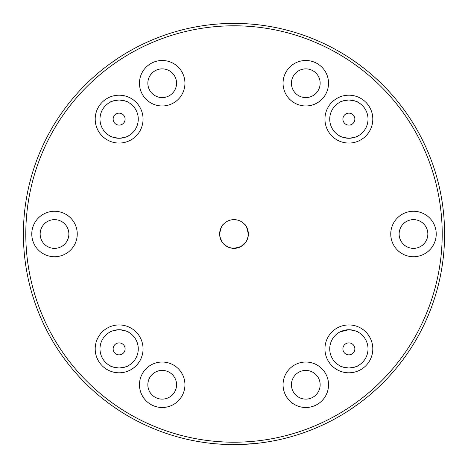 <?xml version="1.0" encoding="UTF-8"?>
<svg xmlns="http://www.w3.org/2000/svg" width="468" height="468" viewBox="0 0 468 468"><rect width="100%" height="100%" fill="white"/><g stroke="black" fill="none" stroke-linecap="round" stroke-linejoin="round"><path stroke-width="0.7" d="M368.018 119.129A19.147 19.147 0 0 0 348.871 99.982A19.147 19.147 0 0 0 329.729 119.129A19.147 19.147 0 0 0 348.871 138.271A19.147 19.147 0 0 0 368.018 119.129A19.147 19.147 0 0 1 348.871 138.271A19.147 19.147 0 0 1 329.729 119.129M368.018 348.871A19.147 19.147 0 0 0 348.871 329.729A19.147 19.147 0 0 0 329.729 348.871A19.147 19.147 0 0 0 348.871 368.018A19.147 19.147 0 0 0 368.018 348.871A19.147 19.147 0 0 1 348.871 368.018A19.147 19.147 0 0 1 329.729 348.871M138.271 348.871A19.147 19.147 0 0 0 119.129 329.729A19.147 19.147 0 0 0 99.982 348.871A19.147 19.147 0 0 0 119.129 368.018A19.147 19.147 0 0 0 138.271 348.871A19.147 19.147 0 0 1 119.129 368.018A19.147 19.147 0 0 1 99.982 348.871M138.271 119.129A19.147 19.147 0 0 0 119.129 99.982A19.147 19.147 0 0 0 99.982 119.129A19.147 19.147 0 0 0 119.129 138.271A19.147 19.147 0 0 0 138.271 119.129A19.147 19.147 0 0 1 119.129 138.271A19.147 19.147 0 0 1 99.982 119.129M442.207 234A208.207 208.207 0 0 0 234 25.793A208.207 208.207 0 0 0 25.793 234A208.207 208.207 0 0 0 234 442.207A208.207 208.207 0 0 0 442.207 234M23.406 232.485L23.4 234A210.6 210.6 0 0 1 234 23.4A210.6 210.6 0 0 1 444.6 234L444.594 235.872M111.302 405.165L119.597 410.816M353.363 407.505L353.814 407.201M33.567 242.839L33.889 243.571M31.777 234C34.047 246.349 34.047 246.349 31.777 234A22.733 22.733 0 0 0 54.51 256.733A22.733 22.733 0 0 0 77.249 234C74.974 246.355 74.974 246.355 77.249 234A22.733 22.733 0 0 0 54.51 211.267A22.733 22.733 0 0 0 31.777 234C34.047 221.645 34.047 221.645 31.777 234L32.052 230.455M23.616 243.571L23.587 242.857M23.505 240.751L23.464 239.265M23.429 237.668L23.406 235.878M444.565 237.732L444.53 239.376M436.223 234C433.953 246.355 433.953 246.355 436.223 234A22.733 22.733 0 0 0 413.49 211.267A22.733 22.733 0 0 0 390.751 234C393.026 246.349 393.026 246.349 390.751 234C393.026 246.349 393.026 246.349 390.751 234A22.733 22.733 0 0 0 413.49 256.733A22.733 22.733 0 0 0 436.223 234C433.953 221.651 433.953 221.651 436.223 234L435.948 237.545M434.199 243.383L434.79 241.95M434.813 241.892L435.181 240.809M435.205 240.739L435.591 239.323M75.132 243.571L75.81 241.95M75.834 241.892L76.202 240.809M76.225 240.739L76.617 239.323M76.968 237.545L77.249 234C74.974 221.651 74.974 221.651 77.249 234C74.974 221.651 74.974 221.651 77.249 234M348.871 368.018C343.038 367.21 339.85 366.356 339.3 365.455C339.856 366.356 343.05 367.21 348.871 368.018C354.703 367.21 357.897 366.356 358.447 365.455C357.903 366.356 354.709 367.21 348.871 368.018C354.703 367.21 357.897 366.356 358.447 365.455C357.903 366.356 354.709 367.21 348.871 368.018L346.852 367.912M343.57 367.269L345.173 367.655M340.131 415.9L339.3 416.385M340.037 331.888L348.871 329.729L340.043 331.882M343.822 54.3L339.505 51.732M348.871 99.982C343.038 100.79 339.85 101.644 339.3 102.545C339.844 101.644 343.038 100.79 348.871 99.982C343.038 100.79 339.85 101.644 339.3 102.545C339.844 101.644 343.038 100.79 348.871 99.982C354.703 100.79 357.897 101.644 358.447 102.545C357.891 101.644 354.697 100.79 348.871 99.982L350.895 100.088M119.129 57.488L109.553 64.098L119.129 57.488M119.129 99.982C113.297 100.79 110.103 101.644 109.553 102.545C110.097 101.644 113.291 100.79 119.129 99.982C113.297 100.79 110.103 101.644 109.553 102.545C110.097 101.644 113.291 100.79 119.129 99.982C124.962 100.79 128.15 101.644 128.7 102.545C128.144 101.644 124.95 100.79 119.129 99.982L121.148 100.088M119.129 368.018C113.297 367.21 110.103 366.356 109.553 365.455C110.109 366.356 113.303 367.21 119.129 368.018C124.962 367.21 128.15 366.356 128.7 365.455C128.156 366.356 124.962 367.21 119.129 368.018C124.962 367.21 128.15 366.356 128.7 365.455C128.156 366.356 124.962 367.21 119.129 368.018L117.105 367.912M113.829 367.269L115.426 367.655M119.129 329.729C113.297 330.537 110.103 331.391 109.553 332.292C110.097 331.391 113.291 330.537 119.129 329.729C113.297 330.537 110.103 331.391 109.553 332.292C110.097 331.391 113.291 330.537 119.129 329.729C124.962 330.537 128.15 331.391 128.7 332.292C128.144 331.385 124.95 330.531 119.129 329.729L121.148 329.835M234 248.362C225.231 247.508 220.446 242.722 219.638 234A14.362 14.362 0 0 0 234 248.362A14.362 14.362 0 0 0 248.362 234C247.537 242.74 242.752 247.525 234 248.362L240.973 246.554L246.057 241.792M219.907 236.749L222.089 242.02M223.844 244.156L227.524 246.817M228.437 247.239L231.163 248.075M238.557 444.553L234 444.6C219.474 444.15 211.495 443.693 210.068 443.237C211.46 443.687 219.439 444.144 234 444.6L231.841 444.588M224.464 444.384L215.467 443.781M215.192 443.758L210.068 443.237M113.145 348.871A5.985 5.985 0 0 0 119.129 354.855A5.985 5.985 0 0 0 125.108 348.871A5.985 5.985 0 0 0 119.129 342.892A5.985 5.985 0 0 0 113.145 348.871M342.892 348.871A5.985 5.985 0 0 0 348.871 354.855A5.985 5.985 0 0 0 354.855 348.871A5.985 5.985 0 0 0 348.871 342.892A5.985 5.985 0 0 0 342.892 348.871M348.871 138.271C354.703 137.463 357.897 136.609 358.447 135.708C357.903 136.609 354.709 137.463 348.871 138.271C354.703 137.463 357.897 136.609 358.447 135.708C357.903 136.609 354.709 137.463 348.871 138.271C343.038 137.463 339.85 136.609 339.3 135.708C339.856 136.615 343.05 137.469 348.871 138.271L346.852 138.165M343.57 137.522L345.173 137.914M119.129 138.271C124.962 137.463 128.15 136.609 128.7 135.708C128.156 136.609 124.962 137.463 119.129 138.271C124.962 137.463 128.15 136.609 128.7 135.708C128.156 136.609 124.962 137.463 119.129 138.271C113.297 137.463 110.103 136.609 109.553 135.708C110.109 136.615 113.303 137.469 119.129 138.271L117.105 138.165M113.829 137.522L115.426 137.914M139.47 83.228A22.733 22.733 0 0 0 162.203 105.967A22.733 22.733 0 0 0 184.942 83.228A22.733 22.733 0 0 0 162.203 60.495A22.733 22.733 0 0 0 139.47 83.228M139.47 384.772A22.733 22.733 0 0 0 162.203 407.505A22.733 22.733 0 0 0 184.942 384.772A22.733 22.733 0 0 0 162.203 362.033A22.733 22.733 0 0 0 139.47 384.772M283.058 384.772A22.733 22.733 0 0 0 305.797 407.505A22.733 22.733 0 0 0 328.53 384.772A22.733 22.733 0 0 0 305.797 362.033A22.733 22.733 0 0 0 283.058 384.772M283.058 83.228A22.733 22.733 0 0 0 305.797 105.967A22.733 22.733 0 0 0 328.53 83.228A22.733 22.733 0 0 0 305.797 60.495A22.733 22.733 0 0 0 283.058 83.228M248.157 236.41L248.362 234A14.362 14.362 0 0 0 234 219.638A14.362 14.362 0 0 0 219.638 234C220.726 228.138 221.943 224.95 223.294 224.429C221.937 224.962 220.72 228.15 219.638 234M320.153 83.228A14.362 14.362 0 0 1 305.797 97.59A14.362 14.362 0 0 1 291.435 83.228A14.362 14.362 0 0 1 305.797 68.872A14.362 14.362 0 0 1 320.153 83.228M320.153 384.772A14.362 14.362 0 0 1 305.797 399.128A14.362 14.362 0 0 1 291.435 384.772A14.362 14.362 0 0 1 305.797 370.41A14.362 14.362 0 0 1 320.153 384.772M176.565 384.772A14.362 14.362 0 0 1 162.203 399.128A14.362 14.362 0 0 1 147.847 384.772A14.362 14.362 0 0 1 162.203 370.41A14.362 14.362 0 0 1 176.565 384.772M68.872 234A14.362 14.362 0 0 1 54.51 248.362A14.362 14.362 0 0 1 40.154 234A14.362 14.362 0 0 1 54.51 219.638A14.362 14.362 0 0 1 68.872 234M427.846 234A14.362 14.362 0 0 1 413.49 248.362A14.362 14.362 0 0 1 399.128 234A14.362 14.362 0 0 1 413.49 219.638A14.362 14.362 0 0 1 427.846 234M176.565 83.228A14.362 14.362 0 0 1 162.203 97.59A14.362 14.362 0 0 1 147.847 83.228A14.362 14.362 0 0 1 162.203 68.872A14.362 14.362 0 0 1 176.565 83.228M113.145 119.129A5.985 5.985 0 0 0 119.129 125.108A5.985 5.985 0 0 0 125.108 119.129A5.985 5.985 0 0 0 119.129 113.145A5.985 5.985 0 0 0 113.145 119.129M342.892 119.129A5.985 5.985 0 0 0 348.871 125.108A5.985 5.985 0 0 0 354.855 119.129A5.985 5.985 0 0 0 348.871 113.145A5.985 5.985 0 0 0 342.892 119.129M127.869 52.1L128.7 51.615M348.871 57.488L356.698 62.835M444.565 230.285L444.594 232.859M444.384 224.429L444.413 225.079M444.413 225.155L444.46 226.307M444.495 227.267L444.536 228.706M343.793 54.282L345.168 55.13M345.489 55.329L347.361 56.511M350.503 58.558L352.182 59.688M444.6 234A210.6 210.6 0 0 1 234 444.6A210.6 210.6 0 0 1 23.4 234M348.871 410.512L358.447 403.902L348.871 410.512M124.178 413.7L128.495 416.268M240.341 444.506L256.025 443.448M255.095 443.541L250.918 443.921M250.795 443.927L247.051 444.196M243.167 444.401L238.803 444.547M220.141 230.25L219.767 232.087M248.362 234C247.279 228.15 246.063 224.956 244.706 224.429C246.057 224.95 247.274 228.144 248.362 234L246.654 227.214M246.642 227.191L245.957 226.05M245.331 225.184L244.706 224.429M33.801 224.617L33.21 226.05M33.187 226.108L32.819 227.191M32.795 227.261L32.409 228.676M390.751 234C393.026 221.645 393.026 221.645 390.751 234L391.032 230.455M392.868 224.429L392.19 226.05M392.166 226.108L391.798 227.191M391.774 227.261L391.383 228.676M434.433 225.161L434.111 224.429M124.429 100.731L122.827 100.345M124.429 330.478L122.827 330.086M348.871 329.729C354.703 330.537 357.897 331.391 358.447 332.292C357.891 331.385 354.697 330.531 348.871 329.729L350.895 329.835M354.171 330.478L352.574 330.086M354.171 100.731L352.574 100.345M324.938 119.129A23.932 23.932 0 0 1 348.871 95.197A23.932 23.932 0 0 1 372.803 119.129A23.932 23.932 0 0 1 348.871 143.062A23.932 23.932 0 0 1 324.938 119.129M324.938 348.871A23.932 23.932 0 0 1 348.871 324.938A23.932 23.932 0 0 1 372.803 348.871A23.932 23.932 0 0 1 348.871 372.803A23.932 23.932 0 0 1 324.938 348.871M95.197 348.871A23.932 23.932 0 0 1 119.129 324.938A23.932 23.932 0 0 1 143.062 348.871A23.932 23.932 0 0 1 119.129 372.803A23.932 23.932 0 0 1 95.197 348.871M95.197 119.129A23.932 23.932 0 0 1 119.129 95.197A23.932 23.932 0 0 1 143.062 119.129A23.932 23.932 0 0 1 119.129 143.062A23.932 23.932 0 0 1 95.197 119.129"/></g></svg>
